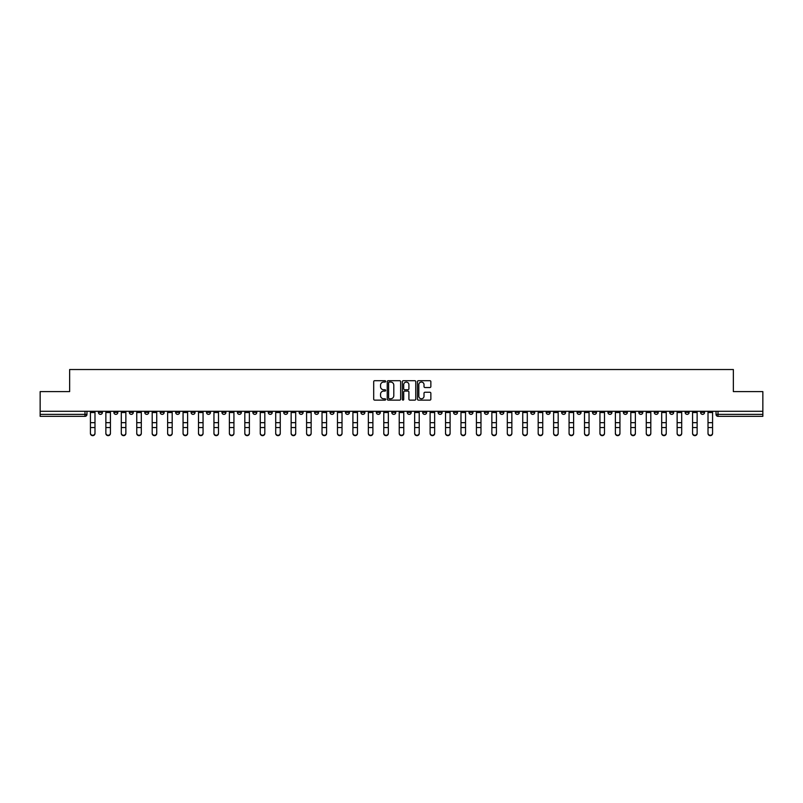 <?xml version="1.0" encoding="UTF-8"?>
<svg xmlns="http://www.w3.org/2000/svg" width="803" height="803" viewBox="0 0 803 803"><rect width="100%" height="100%" fill="white"/><g stroke="black" fill="none" stroke-linecap="round" stroke-linejoin="round"><path stroke-width="1.2" d="M385.661 381.375A0.683 0.683 0 0 0 384.988 380.702L374.66 380.702A0.974 0.974 0 0 0 373.696 381.666L373.696 399.161A0.974 0.974 0 0 0 374.66 400.125L384.988 400.125A0.683 0.683 0 0 0 385.661 399.452A0.683 0.683 0 0 0 384.988 398.77L383.653 398.77A3.112 3.112 0 0 1 380.542 395.658L380.542 394.203A3.112 3.112 0 0 1 383.653 391.091L384.988 391.091A0.683 0.683 0 0 0 385.661 390.409A0.683 0.683 0 0 0 384.988 389.736L383.653 389.736A3.112 3.112 0 0 1 380.542 386.624L380.542 385.169A3.112 3.112 0 0 1 383.653 382.057L384.988 382.057A0.683 0.683 0 0 0 385.661 381.375M607.961 411.297L607.961 412.381L611.916 412.381A1.977 1.977 0 0 1 609.939 414.368A1.977 1.977 0 0 1 607.961 412.381L607.961 411.297M515.315 411.297L515.315 412.381L519.28 412.381A1.977 1.977 0 0 1 517.303 414.368A1.977 1.977 0 0 1 515.315 412.381L515.315 411.297M499.878 411.297L499.878 412.381L503.842 412.381A1.977 1.977 0 0 1 501.855 414.368A1.977 1.977 0 0 1 499.878 412.381L499.878 411.297M407.241 411.297L407.241 412.381L411.196 412.381A1.977 1.977 0 0 1 409.219 414.368A1.977 1.977 0 0 1 407.241 412.381L407.241 411.297M391.804 411.297L391.804 412.381L395.759 412.381A1.977 1.977 0 0 1 393.781 414.368A1.977 1.977 0 0 1 391.804 412.381L391.804 411.297M376.356 411.297L376.356 412.381L380.321 412.381A1.977 1.977 0 0 1 378.343 414.368A1.977 1.977 0 0 1 376.356 412.381L376.356 411.297M345.481 411.297L345.481 412.381L349.435 412.381A1.977 1.977 0 0 1 347.458 414.368A1.977 1.977 0 0 1 345.481 412.381L345.481 411.297M314.605 412.381L314.605 411.297L314.605 412.381A1.977 1.977 0 0 0 316.583 414.368A1.977 1.977 0 0 1 314.605 412.381L318.56 412.381A1.977 1.977 0 0 1 316.583 414.368A1.977 1.977 0 0 0 318.56 412.381L318.56 411.297L318.56 412.381M299.158 412.381L299.158 411.297L299.158 412.381A1.977 1.977 0 0 0 301.145 414.368A1.977 1.977 0 0 1 299.158 412.381L303.122 412.381A1.977 1.977 0 0 1 301.145 414.368M283.72 412.381L283.72 411.297L283.72 412.381A1.977 1.977 0 0 0 285.697 414.368A1.977 1.977 0 0 1 283.72 412.381L287.685 412.381A1.977 1.977 0 0 1 285.697 414.368A1.977 1.977 0 0 0 287.685 412.381L287.685 411.297L287.685 412.381M268.282 411.297L268.282 412.381L272.237 412.381A1.977 1.977 0 0 1 270.26 414.368A1.977 1.977 0 0 1 268.282 412.381L268.282 411.297M252.845 411.297L252.845 412.381L256.799 412.381A1.977 1.977 0 0 1 254.822 414.368A1.977 1.977 0 0 1 252.845 412.381L252.845 411.297M237.407 411.297L237.407 412.381L241.362 412.381A1.977 1.977 0 0 1 239.384 414.368A1.977 1.977 0 0 1 237.407 412.381L237.407 411.297M221.959 412.381L221.959 411.297L221.959 412.381A1.977 1.977 0 0 0 223.947 414.368A1.977 1.977 0 0 1 221.959 412.381L225.924 412.381A1.977 1.977 0 0 1 223.947 414.368M191.084 412.381L191.084 411.297L191.084 412.381A1.977 1.977 0 0 0 193.061 414.368A1.977 1.977 0 0 1 191.084 412.381L195.039 412.381A1.977 1.977 0 0 1 193.061 414.368A1.977 1.977 0 0 0 195.039 412.381L195.039 411.297L195.039 412.381M175.646 412.381L175.646 411.297L175.646 412.381A1.977 1.977 0 0 0 177.624 414.368A1.977 1.977 0 0 1 175.646 412.381L179.601 412.381A1.977 1.977 0 0 1 177.624 414.368A1.977 1.977 0 0 0 179.601 412.381L179.601 411.297L179.601 412.381M160.209 412.381L160.209 411.297L160.209 412.381A1.977 1.977 0 0 0 162.186 414.368A1.977 1.977 0 0 1 160.209 412.381L164.163 412.381A1.977 1.977 0 0 1 162.186 414.368A1.977 1.977 0 0 0 164.163 412.381L164.163 411.297L164.163 412.381M144.761 412.381L144.761 411.297L144.761 412.381A1.977 1.977 0 0 0 146.748 414.368A1.977 1.977 0 0 1 144.761 412.381L148.726 412.381A1.977 1.977 0 0 1 146.748 414.368M129.323 412.381L129.323 411.297L129.323 412.381A1.977 1.977 0 0 0 131.301 414.368A1.977 1.977 0 0 1 129.323 412.381L133.288 412.381A1.977 1.977 0 0 1 131.301 414.368A1.977 1.977 0 0 0 133.288 412.381L133.288 411.297L133.288 412.381M113.885 412.381L113.885 411.297L113.885 412.381A1.977 1.977 0 0 0 115.863 414.368A1.977 1.977 0 0 1 113.885 412.381L117.84 412.381A1.977 1.977 0 0 1 115.863 414.368A1.977 1.977 0 0 0 117.84 412.381L117.84 411.297L117.84 412.381M429.896 387.548A0.974 0.974 0 0 0 430.86 386.574L430.86 381.666A0.974 0.974 0 0 0 429.896 380.702L418.423 380.702A0.974 0.974 0 0 0 417.46 381.666L417.46 399.161A0.974 0.974 0 0 0 418.423 400.125L429.896 400.125A0.974 0.974 0 0 0 430.86 399.161L430.86 393.229A0.974 0.974 0 0 0 429.896 392.255L424.988 392.255A0.974 0.974 0 0 0 424.014 393.229L424.014 396.17A2.6 2.6 0 0 1 421.414 398.77A2.6 2.6 0 0 1 418.815 396.17L418.815 384.657A2.6 2.6 0 0 1 421.414 382.057A2.6 2.6 0 0 1 424.014 384.657L424.014 386.574A0.974 0.974 0 0 0 424.988 387.548L429.896 387.548M40.15 411.297L40.15 391.603L69.64 391.603L69.64 369.531L733.36 369.531L733.36 391.603L762.85 391.603L762.85 411.297L40.15 411.297L40.15 414.368L86.965 414.368L86.965 411.297L86.965 414.368A1.977 1.977 0 0 1 84.988 416.345L40.15 416.345L40.15 414.368M400.647 381.666A0.974 0.974 0 0 0 399.683 380.702L388.21 380.702A0.974 0.974 0 0 0 387.247 381.666L387.247 399.161A0.974 0.974 0 0 0 388.21 400.125L399.683 400.125A0.974 0.974 0 0 0 400.647 399.161L400.647 381.666M403.317 380.702L414.79 380.702A0.974 0.974 0 0 1 415.753 381.666L415.753 399.161A0.974 0.974 0 0 1 414.79 400.125L409.881 400.125A0.974 0.974 0 0 1 408.908 399.161L408.908 392.065A0.974 0.974 0 0 0 407.934 391.091L404.682 391.091A0.974 0.974 0 0 0 403.708 392.065L403.708 399.452A0.683 0.683 0 0 1 403.026 400.125A0.683 0.683 0 0 1 402.353 399.452L402.353 381.666A0.974 0.974 0 0 1 403.317 380.702M716.035 411.297L716.035 414.368L762.85 414.368L762.85 416.345L718.012 416.345A1.977 1.977 0 0 1 716.035 414.368A1.977 1.977 0 0 0 718.012 416.345L718.012 411.297M762.85 411.297L762.85 414.368M704.552 411.297L704.552 412.381A1.977 1.977 0 0 1 702.575 414.368A1.977 1.977 0 0 1 700.597 412.381L704.552 412.381M700.597 411.297L700.597 412.381M689.115 412.381L689.115 411.297L689.115 412.381A1.977 1.977 0 0 1 687.137 414.368A1.977 1.977 0 0 1 685.16 412.381L689.115 412.381A1.977 1.977 0 0 1 687.137 414.368M685.16 411.297L685.16 412.381M673.677 411.297L673.677 412.381A1.977 1.977 0 0 1 671.699 414.368A1.977 1.977 0 0 1 669.712 412.381A1.977 1.977 0 0 0 671.699 414.368M669.712 411.297L669.712 412.381L673.677 412.381M658.239 411.297L658.239 412.381A1.977 1.977 0 0 1 656.252 414.368A1.977 1.977 0 0 1 654.274 412.381L658.239 412.381A1.977 1.977 0 0 1 656.252 414.368M654.274 411.297L654.274 412.381M642.791 411.297L642.791 412.381A1.977 1.977 0 0 1 640.814 414.368A1.977 1.977 0 0 1 638.837 412.381A1.977 1.977 0 0 0 640.814 414.368M638.837 411.297L638.837 412.381L642.791 412.381M627.354 411.297L627.354 412.381A1.977 1.977 0 0 1 625.376 414.368A1.977 1.977 0 0 1 623.399 412.381L627.354 412.381M623.399 411.297L623.399 412.381M611.916 411.297L611.916 412.381A1.977 1.977 0 0 1 609.939 414.368M596.478 411.297L596.478 412.381A1.977 1.977 0 0 1 594.501 414.368A1.977 1.977 0 0 1 592.514 412.381L596.478 412.381M592.514 411.297L592.514 412.381M581.041 411.297L581.041 412.381A1.977 1.977 0 0 1 579.053 414.368A1.977 1.977 0 0 1 577.076 412.381L581.041 412.381M577.076 411.297L577.076 412.381M565.593 411.297L565.593 412.381A1.977 1.977 0 0 1 563.616 414.368A1.977 1.977 0 0 1 561.638 412.381A1.977 1.977 0 0 0 563.616 414.368M561.638 411.297L561.638 412.381L565.593 412.381M550.155 411.297L550.155 412.381A1.977 1.977 0 0 1 548.178 414.368A1.977 1.977 0 0 1 546.201 412.381L550.155 412.381M546.201 411.297L546.201 412.381M534.718 411.297L534.718 412.381A1.977 1.977 0 0 1 532.74 414.368A1.977 1.977 0 0 1 530.763 412.381L534.718 412.381M530.763 411.297L530.763 412.381M519.28 411.297L519.28 412.381M503.842 411.297L503.842 412.381L503.842 411.297M488.395 411.297L488.395 412.381A1.977 1.977 0 0 1 486.417 414.368A1.977 1.977 0 0 1 484.44 412.381L488.395 412.381M484.44 411.297L484.44 412.381M472.957 411.297L472.957 412.381A1.977 1.977 0 0 1 470.98 414.368A1.977 1.977 0 0 1 469.002 412.381L472.957 412.381M469.002 411.297L469.002 412.381M457.519 411.297L457.519 412.381A1.977 1.977 0 0 1 455.542 414.368A1.977 1.977 0 0 1 453.565 412.381L457.519 412.381M453.565 411.297L453.565 412.381M442.082 411.297L442.082 412.381A1.977 1.977 0 0 1 440.104 414.368A1.977 1.977 0 0 1 438.117 412.381L442.082 412.381M438.117 411.297L438.117 412.381M426.644 411.297L426.644 412.381A1.977 1.977 0 0 1 424.657 414.368A1.977 1.977 0 0 1 422.679 412.381L426.644 412.381M422.679 411.297L422.679 412.381M411.196 411.297L411.196 412.381A1.977 1.977 0 0 1 409.219 414.368M395.759 411.297L395.759 412.381M380.321 412.381L380.321 411.297L380.321 412.381A1.977 1.977 0 0 1 378.343 414.368M364.883 411.297L364.883 412.381A1.977 1.977 0 0 1 362.896 414.368A1.977 1.977 0 0 1 360.918 412.381A1.977 1.977 0 0 0 362.896 414.368A1.977 1.977 0 0 0 364.883 412.381L360.918 412.381L360.918 411.297M349.435 412.381L349.435 411.297L349.435 412.381A1.977 1.977 0 0 1 347.458 414.368M333.998 411.297L333.998 412.381A1.977 1.977 0 0 1 332.02 414.368A1.977 1.977 0 0 1 330.043 412.381A1.977 1.977 0 0 0 332.02 414.368M330.043 411.297L330.043 412.381L333.998 412.381M303.122 411.297L303.122 412.381L303.122 411.297M272.237 412.381L272.237 411.297L272.237 412.381A1.977 1.977 0 0 1 270.26 414.368M256.799 412.381L256.799 411.297L256.799 412.381A1.977 1.977 0 0 1 254.822 414.368M241.362 412.381L241.362 411.297L241.362 412.381A1.977 1.977 0 0 1 239.384 414.368M225.924 411.297L225.924 412.381L225.924 411.297M210.486 412.381L210.486 411.297L210.486 412.381A1.977 1.977 0 0 1 208.499 414.368A1.977 1.977 0 0 1 206.522 412.381L210.486 412.381A1.977 1.977 0 0 1 208.499 414.368M206.522 411.297L206.522 412.381M148.726 411.297L148.726 412.381L148.726 411.297M102.403 411.297L102.403 412.381A1.977 1.977 0 0 1 100.425 414.368A1.977 1.977 0 0 1 98.448 412.381A1.977 1.977 0 0 0 100.425 414.368A1.977 1.977 0 0 0 102.403 412.381L102.403 411.297M98.448 411.297L98.448 412.381L102.403 412.381M84.988 411.297L84.988 416.345A1.977 1.977 0 0 0 86.965 414.368M389.284 382.057A0.683 0.683 0 0 0 388.602 382.74L388.602 398.087A0.683 0.683 0 0 0 389.284 398.77L390.69 398.77A3.112 3.112 0 0 0 393.801 395.658L393.801 385.169A3.112 3.112 0 0 0 390.69 382.057L389.284 382.057M408.908 384.707A2.6 2.6 0 0 0 406.308 382.108A2.6 2.6 0 0 0 403.708 384.707L403.708 388.762A0.974 0.974 0 0 0 404.682 389.736L407.934 389.736A0.974 0.974 0 0 0 408.908 388.762L408.908 384.707M90.428 433.469L90.428 433.088A2.279 2.178 0 0 0 92.706 435.256A2.279 2.178 0 0 0 94.985 433.088L94.985 433.469A2.279 2.178 180 0 1 92.706 435.648A2.279 2.178 180 0 1 90.428 433.469L90.428 427.949M90.428 411.297L90.428 433.088M94.985 411.297L94.985 433.088M105.866 433.469L105.866 433.088A2.279 2.178 0 0 0 108.144 435.256A2.279 2.178 0 0 0 110.423 433.088L110.423 433.469A2.279 2.178 180 0 1 108.144 435.648A2.279 2.178 180 0 1 105.866 433.469L105.866 427.949M121.303 433.469L121.303 433.088A2.279 2.178 0 0 0 123.582 435.256A2.279 2.178 0 0 0 125.86 433.088L125.86 433.469A2.279 2.178 180 0 1 123.582 435.648A2.279 2.178 180 0 1 121.303 433.469L121.303 427.949M105.866 411.297L105.866 433.088M110.423 411.297L110.423 433.088M121.303 411.297L121.303 433.088M125.86 411.297L125.86 433.088M136.751 433.469L136.751 433.088A2.279 2.178 0 0 0 139.019 435.256A2.279 2.178 0 0 0 141.298 433.088L141.298 433.469A2.279 2.178 180 0 1 139.019 435.648A2.279 2.178 180 0 1 136.751 433.469L136.751 427.949M152.189 433.469L152.189 433.088A2.279 2.178 0 0 0 154.467 435.256A2.279 2.178 0 0 0 156.736 433.088L156.736 433.469A2.279 2.178 180 0 1 154.467 435.648A2.279 2.178 180 0 1 152.189 433.469L152.189 427.949M167.626 433.469L167.626 433.088A2.279 2.178 0 0 0 169.905 435.256A2.279 2.178 0 0 0 172.183 433.088L172.183 433.469A2.279 2.178 180 0 1 169.905 435.648A2.279 2.178 180 0 1 167.626 433.469L167.626 427.949M136.751 411.297L136.751 433.088M141.298 411.297L141.298 433.088M152.189 411.297L152.189 433.088M156.736 411.297L156.736 433.088M167.626 411.297L167.626 433.088M172.183 411.297L172.183 433.088M183.064 433.469L183.064 433.088A2.279 2.178 0 0 0 185.342 435.256A2.279 2.178 0 0 0 187.621 433.088L187.621 433.469A2.279 2.178 180 0 1 185.342 435.648A2.279 2.178 180 0 1 183.064 433.469L183.064 427.949M183.064 411.297L183.064 433.088M187.621 411.297L187.621 433.088M198.502 433.469L198.502 433.088A2.279 2.178 0 0 0 200.78 435.256A2.279 2.178 0 0 0 203.059 433.088L203.059 433.469A2.279 2.178 180 0 1 200.78 435.648A2.279 2.178 180 0 1 198.502 433.469L198.502 427.949M198.502 411.297L198.502 433.088M203.059 411.297L203.059 433.088M213.949 433.469L213.949 433.088A2.279 2.178 0 0 0 216.218 435.256A2.279 2.178 0 0 0 218.496 433.088L218.496 433.469A2.279 2.178 180 0 1 216.218 435.648A2.279 2.178 180 0 1 213.949 433.469L213.949 427.949M213.949 411.297L213.949 433.088M218.496 411.297L218.496 433.088M229.387 433.469L229.387 433.088A2.279 2.178 0 0 0 231.665 435.256A2.279 2.178 0 0 0 233.934 433.088L233.934 433.469A2.279 2.178 180 0 1 231.665 435.648A2.279 2.178 180 0 1 229.387 433.469L229.387 427.949M229.387 411.297L229.387 433.088M233.934 411.297L233.934 433.088M244.825 433.469L244.825 433.088A2.279 2.178 0 0 0 247.103 435.256A2.279 2.178 0 0 0 249.382 433.088L249.382 433.469A2.279 2.178 180 0 1 247.103 435.648A2.279 2.178 180 0 1 244.825 433.469L244.825 427.949M244.825 411.297L244.825 433.088M249.382 411.297L249.382 433.088M260.262 433.469L260.262 433.088A2.279 2.178 0 0 0 262.541 435.256A2.279 2.178 0 0 0 264.819 433.088L264.819 433.469A2.279 2.178 180 0 1 262.541 435.648A2.279 2.178 180 0 1 260.262 433.469L260.262 427.949M260.262 411.297L260.262 433.088M264.819 411.297L264.819 433.088M275.71 433.469L275.71 433.088A2.279 2.178 0 0 0 277.979 435.256A2.279 2.178 0 0 0 280.257 433.088L280.257 433.469A2.279 2.178 180 0 1 277.979 435.648A2.279 2.178 180 0 1 275.71 433.469L275.71 427.949M275.71 411.297L275.71 433.088M280.257 411.297L280.257 433.088M291.148 433.469L291.148 433.088A2.279 2.178 0 0 0 293.426 435.256A2.279 2.178 0 0 0 295.695 433.088L295.695 433.469A2.279 2.178 180 0 1 293.426 435.648A2.279 2.178 180 0 1 291.148 433.469L291.148 427.949M291.148 411.297L291.148 433.088M295.695 411.297L295.695 433.088M306.585 433.469L306.585 433.088A2.279 2.178 0 0 0 308.864 435.256A2.279 2.178 0 0 0 311.142 433.088L311.142 433.469A2.279 2.178 180 0 1 308.864 435.648A2.279 2.178 180 0 1 306.585 433.469L306.585 427.949M306.585 411.297L306.585 433.088M311.142 411.297L311.142 433.088M322.023 433.469L322.023 433.088A2.279 2.178 0 0 0 324.302 435.256A2.279 2.178 0 0 0 326.58 433.088L326.58 433.469A2.279 2.178 180 0 1 324.302 435.648A2.279 2.178 180 0 1 322.023 433.469L322.023 427.949M322.023 411.297L322.023 433.088M326.58 411.297L326.58 433.088M337.461 433.469L337.461 433.088A2.279 2.178 0 0 0 339.739 435.256A2.279 2.178 0 0 0 342.018 433.088L342.018 433.469A2.279 2.178 180 0 1 339.739 435.648A2.279 2.178 180 0 1 337.461 433.469L337.461 427.949M337.461 411.297L337.461 433.088M342.018 411.297L342.018 433.088M352.908 433.469L352.908 433.088A2.279 2.178 0 0 0 355.177 435.256A2.279 2.178 0 0 0 357.455 433.088L357.455 433.469A2.279 2.178 180 0 1 355.177 435.648A2.279 2.178 180 0 1 352.908 433.469L352.908 427.949M352.908 411.297L352.908 433.088M357.455 411.297L357.455 433.088M368.346 433.469L368.346 433.088A2.279 2.178 0 0 0 370.625 435.256A2.279 2.178 0 0 0 372.893 433.088L372.893 433.469A2.279 2.178 180 0 1 370.625 435.648A2.279 2.178 180 0 1 368.346 433.469L368.346 427.949M368.346 411.297L368.346 433.088M372.893 411.297L372.893 433.088M383.784 433.469L383.784 433.088A2.279 2.178 0 0 0 386.062 435.256A2.279 2.178 0 0 0 388.341 433.088L388.341 433.469A2.279 2.178 180 0 1 386.062 435.648A2.279 2.178 180 0 1 383.784 433.469L383.784 427.949M383.784 411.297L383.784 433.088M388.341 411.297L388.341 433.088M399.221 433.469L399.221 433.088A2.279 2.178 0 0 0 401.5 435.256A2.279 2.178 0 0 0 403.779 433.088L403.779 433.469A2.279 2.178 180 0 1 401.5 435.648A2.279 2.178 180 0 1 399.221 433.469L399.221 427.949M399.221 411.297L399.221 433.088M403.779 411.297L403.779 433.088M414.659 433.469L414.659 433.088A2.279 2.178 0 0 0 416.938 435.256A2.279 2.178 0 0 0 419.216 433.088L419.216 433.469A2.279 2.178 180 0 1 416.938 435.648A2.279 2.178 180 0 1 414.659 433.469L414.659 427.949M414.659 411.297L414.659 433.088M419.216 411.297L419.216 433.088M430.107 433.469L430.107 433.088A2.279 2.178 0 0 0 432.375 435.256A2.279 2.178 0 0 0 434.654 433.088L434.654 433.469A2.279 2.178 180 0 1 432.375 435.648A2.279 2.178 180 0 1 430.107 433.469L430.107 427.949M430.107 411.297L430.107 433.088M434.654 411.297L434.654 433.088M445.545 433.469L445.545 433.088A2.279 2.178 0 0 0 447.823 435.256A2.279 2.178 0 0 0 450.092 433.088L450.092 433.469A2.279 2.178 180 0 1 447.823 435.648A2.279 2.178 180 0 1 445.545 433.469L445.545 427.949M445.545 411.297L445.545 433.088M450.092 411.297L450.092 433.088M460.982 433.469L460.982 433.088A2.279 2.178 0 0 0 463.261 435.256A2.279 2.178 0 0 0 465.539 433.088L465.539 433.469A2.279 2.178 180 0 1 463.261 435.648A2.279 2.178 180 0 1 460.982 433.469L460.982 427.949M460.982 411.297L460.982 433.088M465.539 411.297L465.539 433.088M476.42 433.469L476.42 433.088A2.279 2.178 0 0 0 478.698 435.256A2.279 2.178 0 0 0 480.977 433.088L480.977 433.469A2.279 2.178 180 0 1 478.698 435.648A2.279 2.178 180 0 1 476.42 433.469L476.42 427.949M476.42 411.297L476.42 433.088M480.977 411.297L480.977 433.088M491.858 433.469L491.858 433.088A2.279 2.178 0 0 0 494.136 435.256A2.279 2.178 0 0 0 496.415 433.088L496.415 433.469A2.279 2.178 180 0 1 494.136 435.648A2.279 2.178 180 0 1 491.858 433.469L491.858 427.949M491.858 411.297L491.858 433.088M496.415 411.297L496.415 433.088M507.305 433.469L507.305 433.088A2.279 2.178 0 0 0 509.574 435.256A2.279 2.178 0 0 0 511.852 433.088L511.852 433.469A2.279 2.178 180 0 1 509.574 435.648A2.279 2.178 180 0 1 507.305 433.469L507.305 427.949M507.305 411.297L507.305 433.088M511.852 411.297L511.852 433.088M522.743 433.469L522.743 433.088A2.279 2.178 0 0 0 525.021 435.256A2.279 2.178 0 0 0 527.29 433.088L527.29 433.469A2.279 2.178 180 0 1 525.021 435.648A2.279 2.178 180 0 1 522.743 433.469L522.743 427.949M522.743 411.297L522.743 433.088M527.29 411.297L527.29 433.088M538.181 433.469L538.181 433.088A2.279 2.178 0 0 0 540.459 435.256A2.279 2.178 0 0 0 542.738 433.088L542.738 433.469A2.279 2.178 180 0 1 540.459 435.648A2.279 2.178 180 0 1 538.181 433.469L538.181 427.949M538.181 411.297L538.181 433.088M542.738 411.297L542.738 433.088M553.618 433.469L553.618 433.088A2.279 2.178 0 0 0 555.897 435.256A2.279 2.178 0 0 0 558.175 433.088L558.175 433.469A2.279 2.178 180 0 1 555.897 435.648A2.279 2.178 180 0 1 553.618 433.469L553.618 427.949M553.618 411.297L553.618 433.088M558.175 411.297L558.175 433.088M569.066 433.469L569.066 433.088A2.279 2.178 0 0 0 571.335 435.256A2.279 2.178 0 0 0 573.613 433.088L573.613 433.469A2.279 2.178 180 0 1 571.335 435.648A2.279 2.178 180 0 1 569.066 433.469L569.066 427.949M569.066 411.297L569.066 433.088M573.613 411.297L573.613 433.088M584.504 433.469L584.504 433.088A2.279 2.178 0 0 0 586.782 435.256A2.279 2.178 0 0 0 589.051 433.088L589.051 433.469A2.279 2.178 180 0 1 586.782 435.648A2.279 2.178 180 0 1 584.504 433.469L584.504 427.949M584.504 411.297L584.504 433.088M589.051 411.297L589.051 433.088M599.941 433.469L599.941 433.088A2.279 2.178 0 0 0 602.22 435.256A2.279 2.178 0 0 0 604.498 433.088L604.498 433.469A2.279 2.178 180 0 1 602.22 435.648A2.279 2.178 180 0 1 599.941 433.469L599.941 427.949M599.941 411.297L599.941 433.088M604.498 411.297L604.498 433.088M615.379 433.469L615.379 433.088A2.279 2.178 0 0 0 617.658 435.256A2.279 2.178 0 0 0 619.936 433.088L619.936 433.469A2.279 2.178 180 0 1 617.658 435.648A2.279 2.178 180 0 1 615.379 433.469L615.379 427.949M615.379 411.297L615.379 433.088M619.936 411.297L619.936 433.088M630.817 433.469L630.817 433.088A2.279 2.178 0 0 0 633.095 435.256A2.279 2.178 0 0 0 635.374 433.088L635.374 433.469A2.279 2.178 180 0 1 633.095 435.648A2.279 2.178 180 0 1 630.817 433.469L630.817 427.949M630.817 411.297L630.817 433.088M635.374 411.297L635.374 433.088M646.264 433.469L646.264 433.088A2.279 2.178 0 0 0 648.533 435.256A2.279 2.178 0 0 0 650.811 433.088L650.811 433.469A2.279 2.178 180 0 1 648.533 435.648A2.279 2.178 180 0 1 646.264 433.469L646.264 427.949M646.264 411.297L646.264 433.088M650.811 411.297L650.811 433.088M661.702 433.469L661.702 433.088A2.279 2.178 0 0 0 663.981 435.256A2.279 2.178 0 0 0 666.249 433.088L666.249 433.469A2.279 2.178 180 0 1 663.981 435.648A2.279 2.178 180 0 1 661.702 433.469L661.702 427.949M661.702 411.297L661.702 433.088M666.249 411.297L666.249 433.088M677.14 433.469L677.14 433.088A2.279 2.178 0 0 0 679.418 435.256A2.279 2.178 0 0 0 681.697 433.088L681.697 433.469A2.279 2.178 180 0 1 679.418 435.648A2.279 2.178 180 0 1 677.14 433.469L677.14 427.949M677.14 411.297L677.14 433.088M681.697 411.297L681.697 433.088M692.577 433.469L692.577 433.088A2.279 2.178 0 0 0 694.856 435.256A2.279 2.178 0 0 0 697.134 433.088L697.134 433.469A2.279 2.178 180 0 1 694.856 435.648A2.279 2.178 180 0 1 692.577 433.469L692.577 427.949M692.577 411.297L692.577 433.088M697.134 411.297L697.134 433.088M708.015 433.469L708.015 433.088A2.279 2.178 0 0 0 710.294 435.256A2.279 2.178 0 0 0 712.572 433.088L712.572 433.469A2.279 2.178 180 0 1 710.294 435.648A2.279 2.178 180 0 1 708.015 433.469L708.015 427.949M708.015 411.297L708.015 433.088M712.572 411.297L712.572 433.088M94.985 412.531L90.428 412.531M94.985 422.669L90.428 422.669M94.985 427.567L90.428 427.567M110.423 412.531L105.866 412.531M110.423 422.669L105.866 422.669M110.423 427.567L105.866 427.567M125.86 412.531L121.303 412.531M125.86 422.669L121.303 422.669M125.86 427.567L121.303 427.567M141.298 412.531L136.751 412.531M141.298 422.669L136.751 422.669M141.298 427.567L136.751 427.567M156.736 412.531L152.189 412.531M156.736 422.669L152.189 422.669M156.736 427.567L152.189 427.567M172.183 412.531L167.626 412.531M172.183 422.669L167.626 422.669M172.183 427.567L167.626 427.567M187.621 412.531L183.064 412.531M187.621 422.669L183.064 422.669M187.621 427.567L183.064 427.567M203.059 412.531L198.502 412.531M203.059 422.669L198.502 422.669M203.059 427.567L198.502 427.567M218.496 412.531L213.949 412.531M218.496 422.669L213.949 422.669M218.496 427.567L213.949 427.567M233.934 412.531L229.387 412.531M233.934 422.669L229.387 422.669M233.934 427.567L229.387 427.567M249.382 412.531L244.825 412.531M249.382 422.669L244.825 422.669M249.382 427.567L244.825 427.567M264.819 412.531L260.262 412.531M264.819 422.669L260.262 422.669M264.819 427.567L260.262 427.567M280.257 412.531L275.71 412.531M280.257 422.669L275.71 422.669M280.257 427.567L275.71 427.567M295.695 412.531L291.148 412.531M295.695 422.669L291.148 422.669M295.695 427.567L291.148 427.567M311.142 412.531L306.585 412.531M311.142 422.669L306.585 422.669M311.142 427.567L306.585 427.567M326.58 412.531L322.023 412.531M326.58 422.669L322.023 422.669M326.58 427.567L322.023 427.567M342.018 412.531L337.461 412.531M342.018 422.669L337.461 422.669M342.018 427.567L337.461 427.567M357.455 412.531L352.908 412.531M357.455 422.669L352.908 422.669M357.455 427.567L352.908 427.567M372.893 412.531L368.346 412.531M372.893 422.669L368.346 422.669M372.893 427.567L368.346 427.567M388.341 412.531L383.784 412.531M388.341 422.669L383.784 422.669M388.341 427.567L383.784 427.567M403.779 412.531L399.221 412.531M403.779 422.669L399.221 422.669M403.779 427.567L399.221 427.567M419.216 412.531L414.659 412.531M419.216 422.669L414.659 422.669M419.216 427.567L414.659 427.567M434.654 412.531L430.107 412.531M434.654 422.669L430.107 422.669M434.654 427.567L430.107 427.567M450.092 412.531L445.545 412.531M450.092 422.669L445.545 422.669M450.092 427.567L445.545 427.567M465.539 412.531L460.982 412.531M465.539 422.669L460.982 422.669M465.539 427.567L460.982 427.567M480.977 412.531L476.42 412.531M480.977 422.669L476.42 422.669M480.977 427.567L476.42 427.567M496.415 412.531L491.858 412.531M496.415 422.669L491.858 422.669M496.415 427.567L491.858 427.567M511.852 412.531L507.305 412.531M511.852 422.669L507.305 422.669M511.852 427.567L507.305 427.567M527.29 412.531L522.743 412.531M527.29 422.669L522.743 422.669M527.29 427.567L522.743 427.567M542.738 412.531L538.181 412.531M542.738 422.669L538.181 422.669M542.738 427.567L538.181 427.567M558.175 412.531L553.618 412.531M558.175 422.669L553.618 422.669M558.175 427.567L553.618 427.567M573.613 412.531L569.066 412.531M573.613 422.669L569.066 422.669M573.613 427.567L569.066 427.567M589.051 412.531L584.504 412.531M589.051 422.669L584.504 422.669M589.051 427.567L584.504 427.567M604.498 412.531L599.941 412.531M604.498 422.669L599.941 422.669M604.498 427.567L599.941 427.567M619.936 412.531L615.379 412.531M619.936 422.669L615.379 422.669M619.936 427.567L615.379 427.567M635.374 412.531L630.817 412.531M635.374 422.669L630.817 422.669M635.374 427.567L630.817 427.567M650.811 412.531L646.264 412.531M650.811 422.669L646.264 422.669M650.811 427.567L646.264 427.567M666.249 412.531L661.702 412.531M666.249 422.669L661.702 422.669M666.249 427.567L661.702 427.567M681.697 412.531L677.14 412.531M681.697 422.669L677.14 422.669M681.697 427.567L677.14 427.567M697.134 412.531L692.577 412.531M697.134 422.669L692.577 422.669M697.134 427.567L692.577 427.567M712.572 412.531L708.015 412.531M712.572 422.669L708.015 422.669M712.572 427.567L708.015 427.567"/></g></svg>
